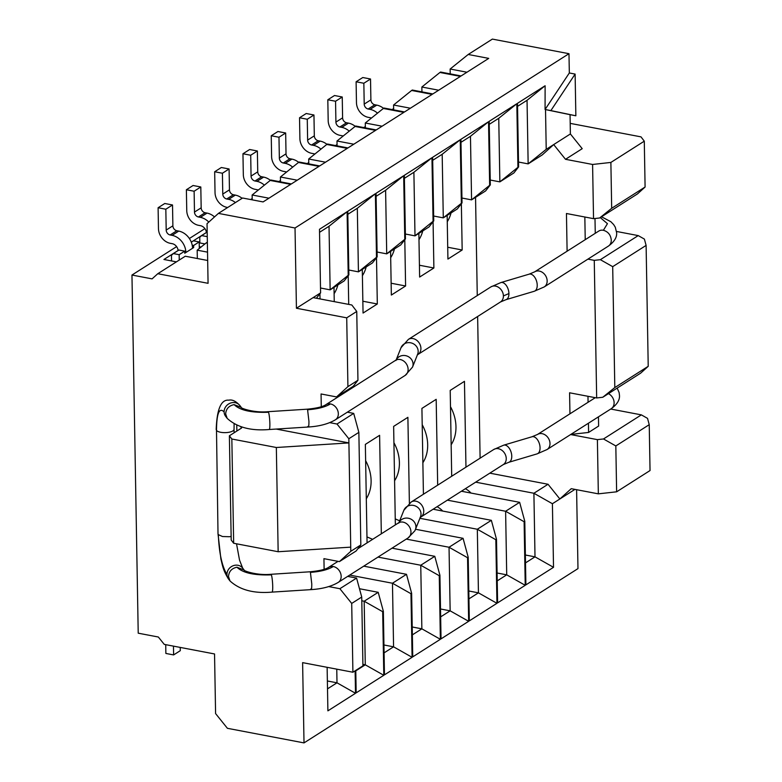 <?xml version="1.0" encoding="UTF-8"?>
<svg xmlns="http://www.w3.org/2000/svg" width="782" height="782" viewBox="0 0 782 782"><rect width="100%" height="100%" fill="white"/><g stroke="black" fill="none" stroke-linecap="round" stroke-linejoin="round"><path stroke-width="1.17" d="M362.907 664.358L365.282 664.817L383.796 675.286L356.172 692.852L355.781 670.399M355.79 670.858L365.282 664.817L364.177 601.231L361.792 600.781M395.35 524.888L393.639 426.395L407.891 417.324L409.387 503.276M423.424 494.234L421.918 408.4L436.18 399.328L437.676 485.163M451.703 476.238L450.207 390.404L464.459 381.333L465.964 467.167M480.109 458.174L477.636 316.505M477.264 295.567L475.554 197.338M461.36 203.75L462.172 249.996L447.92 259.067L447.157 215.412M433.081 221.746L433.883 267.991L419.631 277.063L418.869 233.407M404.793 239.742L405.594 285.987L391.342 295.058L390.58 251.403M376.504 257.737L377.315 303.983L363.053 313.054L362.291 269.399M348.215 275.733L348.713 304.403M334.256 301.647L334.002 287.385M319.926 293.729L320.024 298.929M367.071 542.884L365.35 444.391L379.602 435.32L381.323 533.813M327.365 680.975L337.003 682.813L336.759 669.148M415.545 529.258L463.071 538.319L468.213 557.292L469.327 620.869L496.941 603.303L495.827 539.717L477.323 529.248L419.895 518.3M440.51 608.992L450.149 610.83L449.034 547.244L406.288 539.101M392.036 548.162L434.782 556.315L439.924 575.288L441.038 638.865L468.653 621.299L467.548 557.713L449.034 547.244L463.071 538.319M412.231 626.988L421.86 628.826L420.755 565.239L377.999 557.097M363.747 566.158L406.493 574.311L411.635 593.284L412.749 656.86L440.364 639.295L439.259 575.708L420.755 565.239L434.782 556.315M383.942 644.984L393.571 646.822L392.466 583.235L349.71 575.093M359.476 588.729L378.205 592.306L383.356 611.28L384.461 674.856L412.085 657.291L410.97 593.704L392.466 583.235L406.493 574.311M347.677 576.383L356.582 578.084L361.734 597.057L362.926 665.853L352.907 672.227L302.614 662.637L304.012 742.9L227.406 728.306L215.588 713.585L214.542 653.957L164.249 644.378L158.335 637.017L138.219 633.185L131.963 275.039L152.079 278.871L157.778 273.72L208.071 283.309L207.035 223.681L218.422 213.388L242.586 198.012L263.094 201.922L290.709 184.347L270.21 180.447L252.136 194.992L252.224 199.85M336.534 396.924L347.922 386.631L346.719 317.834L296.427 308.245L313.132 297.619L351.822 304.99L356.748 311.451L357.951 380.248L353.239 386.298L336.534 396.924L321.06 393.972L321.285 406.708M337.98 395.995L338 396.963M347.345 412.182L353.708 413.395L358.86 432.368L360.825 544.937L356.113 550.987L339.408 561.613L323.934 558.661L324.119 569.316M268.949 198.198L252.136 194.992M207.533 252.146L197.181 250.172L197.328 258.519M320.512 288.011L330.141 289.848L329.027 226.272L319.535 232.313M297.238 180.202L280.425 176.996L280.503 181.854M348.792 270.015L358.43 271.853L357.315 208.276L347.824 214.317M377.08 252.019L386.719 253.857L385.604 190.28L376.113 196.321M325.527 162.206L308.704 159L308.792 163.858M353.806 144.211L336.993 141.004L337.081 145.863M405.369 234.023L414.998 235.861L413.893 172.284L404.392 178.325M362.848 301.226L377.315 303.983M433.658 216.028L443.286 217.865L442.182 154.289L432.681 160.33M382.095 126.215L365.282 123.009L365.37 127.867M410.384 108.219L393.571 105.013L393.659 109.871M391.137 283.231L405.594 285.987M461.937 198.032L471.575 199.869L470.461 136.293L460.969 142.334M438.673 90.223L421.86 87.017L421.938 91.875M419.426 265.235L433.883 267.991M490.226 180.036L499.864 181.874L498.75 118.297L489.258 124.338M447.715 247.239L462.172 249.996M518.515 162.04L528.153 163.878L527.039 100.301L517.547 106.342M466.962 72.227L450.139 69.021L450.227 73.879M610.879 162.431L611.68 208.295L599.628 217.992L593.538 218.667L592.59 164.464L610.879 162.431L644.29 141.171L641.005 136.87L570.205 123.37M565.503 159.303L553.685 144.582L570.381 133.957L582.209 148.678L565.503 159.303L592.59 164.464M553.685 144.582L542.288 154.885L528.153 163.878L546.217 149.333L553.685 144.582M489.815 473.159L548.045 484.263L559.863 498.975L571.251 488.682L598.338 493.843L597.389 439.64L603.489 438.966L615.825 445.945L616.627 491.81L598.338 493.843M570.635 434.548L597.389 439.64M569.951 413.815L569.579 392.789L596.666 397.95L594.261 260.357L600.361 259.683L612.697 266.662L614.808 387.569L602.756 397.266L596.666 397.95M587.898 259.145L594.261 260.357M567.106 251.208L566.451 213.506L593.538 218.667M525.377 555.005L535.005 556.843L533.901 493.256L475.671 482.162M461.419 491.233L519.639 502.327L524.79 521.301L525.895 584.877L553.519 567.312L552.405 503.725L574.946 489.385M497.088 573.001L506.716 574.838L505.612 511.252L447.382 500.157M433.13 509.229L491.36 520.323L496.502 539.297L497.606 602.873L525.23 585.307L524.116 521.721L505.612 511.252L519.639 502.327M468.799 590.997L478.437 592.834L477.323 529.248L491.36 520.323M576.598 489.698L577.976 568.612L304.012 742.9M327.502 688.854L337.003 682.813L355.507 693.282L355.116 670.819M468.936 598.875L478.437 592.834L496.941 603.303M440.647 616.871L450.149 610.83L468.653 621.299M412.368 634.867L421.86 628.826L440.364 639.295M384.079 652.862L393.571 646.822L412.085 657.291M383.796 675.286L382.681 611.7L364.177 601.231L378.205 592.306M327.13 667.31L327.893 710.848L355.507 693.282M328.733 586.588L339.887 588.709L356.582 578.084M329.73 422.642L337.003 424.02L353.708 413.395M346.719 317.834L356.748 311.451M313.132 297.619L320.591 292.869L319.486 229.292L347.1 211.717L329.027 226.272M316.407 298.245L320.591 292.869M157.778 273.72L185.285 256.222L207.67 260.484M357.315 208.276L375.389 193.721L347.765 211.296L348.88 274.873L344.168 280.924L330.141 289.848L348.215 275.303L347.1 211.717M207.367 243.124L206.223 242.899L197.181 250.172M280.425 176.996L298.489 162.451L318.997 166.361L291.383 183.926L270.875 180.016L270.21 180.447M385.604 190.28L403.678 175.725L376.054 193.301L377.168 256.877L372.457 262.928L358.43 271.853L376.494 257.307L375.389 193.721M308.704 159L326.778 144.455L347.286 148.365L319.662 165.931L299.164 162.021L298.489 162.451M413.893 172.284L431.957 157.729L404.343 175.305L405.457 238.881L400.746 244.932L386.719 253.857L404.783 239.312L403.678 175.725M336.993 141.004L355.067 126.459L375.575 130.369L347.951 147.935L327.443 144.025L326.778 144.455M442.182 154.289L460.246 139.734L432.632 157.309L433.736 220.886L429.035 226.936L414.998 235.861L433.072 221.316L431.957 157.729M365.282 123.009L383.356 108.463L403.854 112.373L376.24 129.939L355.732 126.029L355.067 126.459M470.461 136.293L488.535 121.738L460.921 139.313L462.025 202.89L457.323 208.941L443.286 217.865L461.36 203.32L460.246 139.734M393.571 105.013L411.635 90.468L432.143 94.378L404.529 111.943L384.021 108.033L383.356 108.463M498.75 118.297L516.824 103.742L489.2 121.318L490.314 184.894L485.602 190.945L471.575 199.869L489.649 185.324L488.535 121.738M421.86 87.017L439.924 72.472L460.432 76.382L432.817 93.948L412.31 90.038L411.635 90.468M570.381 133.957L570.049 114.671L545.074 109.49L545.113 85.746L517.489 103.322L518.603 166.908L513.891 172.949L499.864 181.874L517.928 167.328L516.824 103.742M450.139 69.021L468.213 54.476L488.721 58.386L461.097 75.952L440.598 72.042L439.924 72.472M545.523 109.578L546.217 149.333M545.113 85.746L527.039 100.301M585.229 239.673L584.838 217.015M598.455 416.835L598.621 426.063L588.602 432.446L570.821 434.421M588.602 432.446L588.435 423.218M588.074 402.28L587.966 396.288M548.045 484.263L533.901 493.256L552.405 503.725M525.514 562.884L535.005 556.843L553.519 567.312M497.225 580.879L506.716 574.838L525.23 585.307M339.408 561.613L350.795 551.31L350.727 547.146L278.157 551.73L233.662 543.255L231.198 540.02L229.38 435.789L241.628 427.989L240.602 426.649M236.868 431.019L236.77 425.252M276.222 429.064L348.909 442.915L348.831 438.741L337.003 424.02M296.427 308.245L295.029 227.992L218.422 213.388M352.907 672.227L351.704 603.43L339.887 588.709M524.79 521.301L524.116 521.721M496.502 539.297L495.827 539.717M468.213 557.292L467.548 557.713M439.924 575.288L439.259 575.708M411.635 593.284L410.97 593.704M383.356 611.28L382.681 611.7M351.704 603.43L361.734 597.057M360.825 544.937L350.795 551.31M358.86 432.368L348.831 438.741M229.38 435.789L231.843 439.015L276.339 447.5L348.909 442.915L350.727 547.146M357.951 380.248L347.922 386.631M176.409 261.872L163.937 259.487L178.1 250.484M348.88 274.873L348.215 275.303M206.223 242.899L207.357 242.176M199.283 246.711L201.072 247.044M204.952 243.925L199.215 242.831M192.313 241.511L206.389 232.489M377.168 256.877L376.494 257.307M405.457 238.881L404.783 239.312M337.883 284.922A37.947 30.606 57.5 0 1 334.119 293.68M433.736 220.886L433.072 221.316M462.025 202.89L461.36 203.32M490.314 184.894L489.649 185.324M422.749 230.934A37.947 30.606 57.5 0 1 418.976 239.693M518.603 166.908L517.928 167.328M451.028 212.939A37.947 30.606 57.5 0 1 447.265 221.697M468.213 54.476L492.377 39.1L568.983 53.694L295.029 227.992M611.68 208.295L645.091 187.035L644.29 141.171M594.994 218.501L595.258 233.3M614.808 387.569L648.219 366.318L646.108 245.411L612.697 266.662M616.627 491.81L650.038 470.549L649.236 424.685L615.825 445.945M437.07 506.716A17.859 14.399 57.5 0 1 442.7 511.047M422.202 424.704A37.947 30.606 57.5 0 1 422.867 462.758M131.963 275.039L176.615 246.633M189.371 238.51L204.894 228.637M250.621 199.547L252.195 198.54M278.91 181.551L280.484 180.544M307.199 163.555L308.773 162.548M335.488 145.56L337.062 144.562M363.767 127.564L365.341 126.567M392.056 109.568L393.629 108.571M545.513 108.825L569.325 72.98L568.983 53.694M394.587 480.754A37.947 30.606 -122.5 0 0 393.923 442.7M399.69 520.802L395.252 518.916M366.299 498.75A37.947 30.606 -122.5 0 0 365.634 460.696M372.652 539.326L366.963 536.911M276.339 447.5L278.157 551.73M199.312 248.461L199.195 241.931L193.633 245.47L193.662 247.562L192.548 248.265A15.63 12.6 -122.5 0 0 178.755 231.091L176.82 230.729L170.144 234.971A4.467 3.597 57.5 0 1 166.195 230.074L165.833 209.224L158.101 207.748L158.463 228.598A13.392 10.801 -122.5 0 0 170.29 243.319L172.216 243.681A6.696 5.406 57.5 0 1 178.11 250.553M178.755 231.091L172.079 235.343A15.63 12.6 57.5 0 1 185.872 252.518L184.757 253.231L184.718 251.139L179.156 254.688L179.244 260.064M362.408 275.684A37.947 30.606 -122.5 0 0 366.172 266.926M390.687 257.689A37.947 30.606 -122.5 0 0 394.46 248.93M645.091 187.035L637.496 193.897L599.628 217.992M646.108 245.411L644.388 239.087L638.22 235.597L600.361 259.683M648.219 366.318L640.624 373.18L602.756 397.266M649.236 424.685L647.525 418.36L641.348 414.871L610.722 409.035M603.489 438.966L641.348 414.871M465.358 488.721A17.859 14.399 57.5 0 1 470.989 493.051M451.155 444.762A37.947 30.606 -122.5 0 0 450.491 406.708M180.241 647.418L180.3 650.673L173.614 654.925L173.457 646.128M165.725 644.651L165.872 653.449L173.614 654.925M569.325 72.98L575.122 74.085L575.855 115.785L570.049 114.671M545.074 109.49L550.88 110.594L575.122 74.085M575.855 115.785L550.88 110.594M231.843 439.015L233.662 543.255M179.156 254.688L173.35 253.583L171.454 255.294L171.551 260.944M184.718 251.139L178.922 250.035L173.35 253.583M192.548 248.265L185.872 252.518L184.738 252.303M193.662 247.562L192.509 247.337M193.633 245.47L192.206 245.206M199.195 241.931L193.398 240.827L191.297 242.156M207.259 236.653L201.639 235.587L199.742 237.298L199.84 242.948M207.181 232.059L201.639 235.587M214.522 216.917A15.63 12.6 -122.5 0 0 207.044 213.095L200.358 217.347A15.63 12.6 57.5 0 1 208.804 222.088M242.107 198.325A15.63 12.6 -122.5 0 0 235.333 195.099L228.647 199.351A15.63 12.6 57.5 0 1 235.421 202.577M270.386 180.329A15.63 12.6 -122.5 0 0 263.622 177.103L256.936 181.356A15.63 12.6 57.5 0 1 264.375 185.139M298.675 162.333A15.63 12.6 -122.5 0 0 291.901 159.108L285.225 163.36A15.63 12.6 57.5 0 1 292.663 167.143M326.964 144.338A15.63 12.6 -122.5 0 0 320.19 141.112L313.514 145.364A15.63 12.6 57.5 0 1 320.952 149.147M355.253 126.342A15.63 12.6 -122.5 0 0 348.479 123.116L341.793 127.368A15.63 12.6 57.5 0 1 349.231 131.151M383.542 108.346A15.63 12.6 -122.5 0 0 376.768 105.12L370.082 109.372A15.63 12.6 57.5 0 1 377.52 113.155M172.079 235.343L170.144 234.971M158.101 207.748L164.777 203.496L172.519 204.972L172.881 225.822A4.467 3.597 -122.5 0 0 176.82 230.729M200.358 217.347L198.423 216.976A4.467 3.597 57.5 0 1 194.483 212.078L194.122 191.228L186.38 189.752L186.751 210.602A13.392 10.801 -122.5 0 0 198.569 225.324L200.505 225.685A6.696 5.406 57.5 0 1 206.389 232.557M207.044 213.095L205.109 212.733L198.423 216.976M186.38 189.752L193.066 185.5L200.808 186.976L201.17 207.826A4.467 3.597 -122.5 0 0 205.109 212.733M228.647 199.351L226.712 198.99A4.467 3.597 57.5 0 1 222.772 194.083L222.411 173.233L214.669 171.757L215.03 192.607A13.392 10.801 -122.5 0 0 226.858 207.328L227.699 207.484M235.333 195.099L233.398 194.738L226.712 198.99M214.669 171.757L221.355 167.504L229.087 168.98L229.458 189.831A4.467 3.597 -122.5 0 0 233.398 194.738M256.936 181.356L255 180.994A4.467 3.597 57.5 0 1 251.061 176.087L250.699 155.237L242.958 153.761L243.319 174.611A13.392 10.801 -122.5 0 0 255.147 189.332L257.082 189.694A6.696 5.406 57.5 0 1 258.265 190.055M263.622 177.103L261.687 176.742L255 180.994M242.958 153.761L249.644 149.509L257.376 150.985L257.737 171.835A4.467 3.597 -122.5 0 0 261.687 176.742M285.225 163.36L283.289 162.998A4.467 3.597 57.5 0 1 279.35 158.091L278.978 137.241L271.246 135.765L271.608 156.615A13.392 10.801 -122.5 0 0 283.436 171.336L285.371 171.698A6.696 5.406 57.5 0 1 286.554 172.06M291.901 159.108L289.966 158.746L283.289 162.998M271.246 135.765L277.923 131.513L285.665 132.989L286.026 153.839A4.467 3.597 -122.5 0 0 289.966 158.746M314.843 154.064A6.696 5.406 -122.5 0 0 313.65 153.702L311.725 153.34A13.392 10.801 -122.5 0 1 299.897 138.619L299.535 117.769L306.212 113.517L313.953 114.993L314.315 135.843A4.467 3.597 -122.5 0 0 318.254 140.75L311.578 145.002A4.467 3.597 57.5 0 1 307.629 140.095L307.267 119.245L299.535 117.769M313.514 145.364L311.578 145.002M320.19 141.112L318.254 140.75M341.793 127.368L339.857 127.007A4.467 3.597 57.5 0 1 335.918 122.1L335.556 101.249L327.814 99.773L328.186 120.624A13.392 10.801 -122.5 0 0 340.004 135.345L341.939 135.706A6.696 5.406 57.5 0 1 343.132 136.068M348.479 123.116L346.543 122.754L339.857 127.007M327.814 99.773L334.5 95.521L342.242 96.997L342.604 117.847A4.467 3.597 -122.5 0 0 346.543 122.754M370.082 109.372L368.146 109.011A4.467 3.597 57.5 0 1 364.207 104.104L363.845 83.254L356.103 81.778L356.465 102.628A13.392 10.801 -122.5 0 0 368.293 117.349L370.228 117.711A6.696 5.406 57.5 0 1 371.411 118.072M376.768 105.12L374.832 104.759L368.146 109.011M356.103 81.778L362.789 77.526L370.521 79.002L370.893 99.852A4.467 3.597 -122.5 0 0 374.832 104.759M165.833 209.224L172.519 204.972M194.122 191.228L200.808 186.976M222.411 173.233L229.087 168.98M250.699 155.237L257.376 150.985M278.978 137.241L285.665 132.989M307.267 119.245L313.953 114.993M335.556 101.249L342.242 96.997M363.845 83.254L370.521 79.002M638.22 235.597L616.548 231.462M166.195 230.074L172.881 225.822M194.483 212.078L201.17 207.826M222.772 194.083L229.458 189.831M251.061 176.087L257.737 171.835M279.35 158.091L286.026 153.839M307.629 140.095L314.315 135.843M335.918 122.1L342.604 117.847M364.207 104.104L370.893 99.852M617.164 388.107L619.109 392.535L619.471 395.35C619.882 399.954 617.115 404.421 611.172 408.751L611.172 408.751A8.934 7.204 -122.5 0 0 614.114 402.691A8.934 7.204 -122.5 0 0 608.455 393.649M595.288 397.686L537.469 434.479A8.934 7.204 57.5 0 1 542.112 433.668A8.934 7.204 57.5 0 1 550 443.482A8.934 7.204 57.5 0 1 547.048 449.542L537.078 453.883L508.779 462.299A8.934 5.122 73.4 0 0 511.76 456.16A8.934 5.122 73.4 0 0 506.091 445.398A8.934 5.122 73.4 0 0 503.686 445.173L493.716 449.513L411.224 501.995A8.934 7.204 57.5 0 1 415.877 501.184A8.934 7.204 57.5 0 1 423.756 510.998A8.934 7.204 57.5 0 1 420.814 517.058L420.032 517.645M600.273 217.582L607.438 223.672L603.391 230.279C608.103 231.668 610.732 234.932 611.28 240.094A8.934 7.204 -122.5 0 1 608.328 246.144L608.328 246.144C614.281 241.814 617.047 237.347 616.636 232.753L615.307 227.239L613.616 224.532L610.84 221.707L601.514 216.79M544.213 286.935L534.233 291.275A8.934 5.122 73.4 0 0 537.224 285.137A8.934 5.122 73.4 0 0 531.545 274.384A8.934 5.122 73.4 0 0 529.15 274.159L534.624 271.872A8.934 7.204 57.5 0 1 539.277 271.071A8.934 7.204 57.5 0 1 547.156 280.885A8.934 7.204 57.5 0 1 544.213 286.935L608.328 246.144M603.391 230.279A8.934 7.204 -122.5 0 0 598.748 231.081L599.344 230.749M537.469 434.479L531.985 436.767A8.934 5.122 73.4 0 1 534.389 436.982A8.934 5.122 73.4 0 1 540.059 447.744A8.934 5.122 73.4 0 1 537.078 453.883M508.926 293.553A8.934 5.122 73.4 0 1 505.934 299.692L500.46 301.979A8.934 7.204 -122.5 0 0 503.403 295.919L508.926 293.553A8.934 5.122 73.4 0 0 503.246 282.791A8.934 5.122 73.4 0 0 500.851 282.576L529.15 274.159M396.22 359.867A8.934 8.25 21.7 0 1 404.089 355.468A8.934 8.25 21.7 0 1 413.072 364.129A8.934 8.25 21.7 0 1 412.534 367.1L417.627 354.266A8.934 8.25 21.7 0 0 418.165 351.294A8.934 8.25 21.7 0 0 409.182 342.633A8.934 8.25 21.7 0 0 401.029 347.677L401.029 347.677A8.934 8.25 21.7 0 1 401.029 347.677L408.39 339.388L490.871 286.916A8.934 7.204 -122.5 0 1 495.524 286.104A8.934 7.204 57.5 0 1 503.403 295.919M408.39 339.388A8.934 7.204 57.5 0 1 413.033 338.586A8.934 7.204 57.5 0 1 420.921 348.401A8.934 7.204 57.5 0 1 417.979 354.451L500.46 301.979M508.779 462.299L503.295 464.586A8.934 7.204 -122.5 0 0 506.247 458.526A8.934 7.204 -122.5 0 0 498.359 448.712A8.934 7.204 -122.5 0 0 493.716 449.513M411.224 501.995L403.864 510.284A8.934 8.25 21.7 0 1 412.016 505.24A8.934 8.25 21.7 0 1 421.009 513.891A8.934 8.25 21.7 0 1 420.462 516.873L414.91 530.753L408.008 537.996A8.934 7.204 -122.5 0 0 410.951 531.936A8.934 7.204 -122.5 0 0 403.072 522.122A8.934 7.204 -122.5 0 0 398.429 522.933L399.211 522.337L398.771 523.119M399.064 522.474A8.934 8.25 21.7 0 1 406.923 518.075A8.934 8.25 21.7 0 1 415.907 526.726A8.934 8.25 21.7 0 1 415.369 529.707M412.534 367.1L405.174 375.399A8.934 7.204 -122.5 0 0 408.116 369.339A8.934 7.204 57.5 0 0 400.237 359.525A8.934 7.204 -122.5 0 0 395.584 360.326L396.366 359.74L395.936 360.512M241.384 407.539L241.296 407.432C240.309 408.145 254.218 413.082 268.099 411.684L307.16 409.191C316.534 408.292 322.751 406.806 325.801 404.724L325.801 404.724A8.934 7.204 57.5 0 1 325.801 404.724A8.934 7.204 57.5 0 1 330.454 403.923A8.934 7.204 57.5 0 1 338.332 413.727A8.934 7.204 57.5 0 1 335.39 419.787L405.174 375.399M333.288 566.52C328.039 569.697 320.415 571.642 310.415 572.365L309.995 571.789C319.369 570.899 325.586 569.413 328.645 567.321A8.934 7.204 57.5 0 1 328.645 567.321A8.934 7.204 57.5 0 1 328.645 567.331A8.934 7.204 57.5 0 1 333.288 566.52A8.934 7.204 57.5 0 1 341.167 576.334A8.934 7.204 57.5 0 1 338.225 582.394L408.008 537.996M310.415 572.365L311.764 583.851C311.783 588.729 311.432 590.459 310.708 589.042M309.995 571.789L270.934 574.291A8.934 1.075 86.3 0 1 271.364 574.858A8.934 1.075 86.3 0 1 272.713 586.344A8.934 1.075 86.3 0 1 272.077 592.111L311.128 589.618C322.252 588.924 331.285 586.52 338.225 582.394M330.454 403.923C325.204 407.09 317.58 409.045 307.58 409.758L308.929 421.244C308.949 426.122 308.597 427.852 307.873 426.434M268.099 411.684A8.934 1.075 86.3 0 1 268.519 412.261A8.934 1.075 86.3 0 1 269.868 423.736A8.934 1.075 86.3 0 1 269.233 429.504L308.294 427.011C319.408 426.327 328.44 423.922 335.39 419.787M307.16 409.191L307.58 409.758M244.15 570.058L236.975 567.224C231.746 568.299 228.921 571.398 228.5 576.52L230.016 580.967C239.869 589.98 253.896 593.694 272.077 592.111M244.16 570.058L242.674 568.123A8.934 8.064 142.7 0 0 235.431 565.191A8.934 8.064 142.7 0 0 226.956 574.496A8.934 8.064 142.7 0 0 228.471 578.944L230.016 580.967M268.519 412.261C251.354 412.867 239.888 410.325 234.131 404.617C228.911 405.692 226.086 408.791 225.656 413.913L227.181 418.37C237.034 427.373 251.051 431.087 269.233 429.504M236.975 567.224C242.723 572.923 254.189 575.474 271.364 574.858M234.131 404.617L241.315 407.451L239.839 405.516A8.934 8.064 142.7 0 0 232.586 402.593A8.934 8.064 142.7 0 0 224.111 411.889A8.934 8.064 142.7 0 0 225.636 416.337L227.181 418.37M234.111 432.778L234.053 429.298A8.934 3.187 179 0 1 227.445 432.495A8.934 3.187 179 0 1 220.661 432.28A8.934 3.187 179 0 1 216.497 430.413C216.673 413.316 219.214 407.148 224.111 411.889M231.14 536.432A8.934 3.187 -1 0 1 229.263 536.726L222.489 536.52L218.315 534.644L218.012 533.842L216.497 430.413M226.956 574.496C221.99 566.285 219.107 553.001 218.315 534.644M611.172 408.751L547.048 449.542M534.624 271.872L598.748 231.081M531.985 436.767L503.686 445.173M534.233 291.275L505.934 299.692M503.295 464.586L420.814 517.058M490.871 286.916L500.851 282.576M399.006 522.513L403.864 510.284M417.187 355.048L417.979 354.451M401.029 347.677L396.171 359.916M328.645 567.331L338.039 561.349M357.863 548.729L398.429 522.933M325.801 404.724L395.584 360.326M244.219 570.146L244.131 570.039C243.143 570.743 257.053 575.689 270.934 574.291M216.194 429.601C216.888 409.152 221.091 399.348 228.794 400.179C232.234 399.367 235.92 401.146 239.839 405.516M228.471 578.944C222.772 569.824 222.567 565.376 220.915 559.159L218.012 533.842M242.674 568.123L239.536 560.147L236.526 543.793M234.053 429.298L234.111 423.991"/></g></svg>

